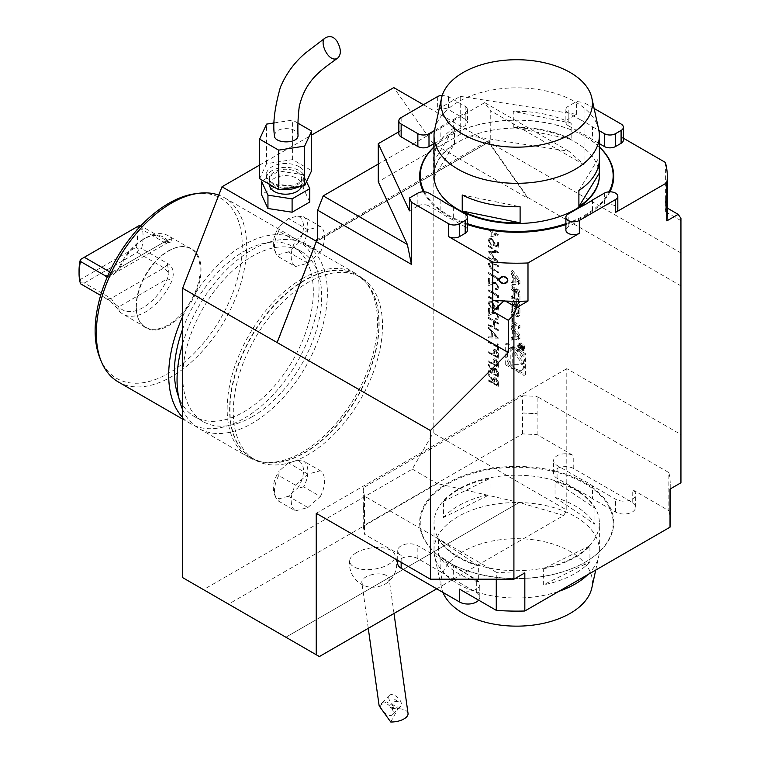 <?xml version="1.0" encoding="UTF-8"?>
<svg xmlns="http://www.w3.org/2000/svg" width="760" height="760" viewBox="0 0 760 760"><rect width="100%" height="100%" fill="white"/><g stroke="black" fill="none" stroke-linecap="round" stroke-linejoin="round"><path stroke-width="0.57" stroke-dasharray="3.8 2.85" d="M488.737 370.348L488.737 371.355L498.484 376.979L498.351 372.106L495.872 368.41L494.076 368.173L493.231 370.87L488.737 364.144L488.737 365.389L493.231 372.124L493.231 372.941L488.737 370.348L488.737 371.355M488.737 351.595L488.737 352.602L498.484 358.226L498.332 353.372L495.872 349.79L494.067 349.543L493.392 350.607L493.231 354.188L488.737 351.595L488.737 352.602M488.737 324.188L488.737 325.195L498.484 330.819L498.484 329.812L494.484 327.503L494.484 321.736L498.484 324.045L498.484 323.028L488.737 317.404L488.737 318.411L493.487 321.157L493.487 326.923L488.737 324.188L488.737 325.195M495.757 313.091L497.733 316.673L497.106 318.145L495.482 317.984L495.482 318.991L497.838 319.238L498.731 317.195L495.833 312.123L492.337 312.379L489.734 313.699L489.734 308.465L488.737 307.885L488.737 315.533L492.774 313.49L495.757 313.091L497.733 316.673M493.611 308.389L498.484 310.051L498.484 305.434L497.486 304.855L497.486 308.683L494.921 307.809L495.111 306.594L491.919 301.216L489.411 300.912L488.49 303.154L491.236 308.17L489.487 303.677L490.219 302.052L491.957 302.242L494.104 306.204L493.335 308.55L498.484 310.051M488.737 296.201L488.737 297.207L498.484 302.841L498.484 301.824L488.737 296.201L488.737 297.207M497.486 295.916L497.486 297.644L498.484 297.559L498.484 295.478L488.737 289.854L488.737 290.861L497.486 295.916L497.486 297.644M495.757 283.233L497.733 286.815L497.106 288.287L495.482 288.125L495.482 289.132L497.838 289.38L498.731 287.337L495.833 282.264L492.337 282.52L489.734 283.841L489.734 278.606L488.737 278.027L488.737 285.674L492.774 283.632L495.757 283.233L497.733 286.815M497.486 278.606L497.486 280.335L498.484 280.25L498.484 278.169L488.737 272.545L488.737 273.552L497.486 278.606L497.486 280.335M490.542 268.195L498.484 272.973L498.484 271.966L491.35 267.805L489.487 264.128L490.114 262.713L491.131 262.647L498.484 266.779L498.484 265.762L492.594 262.371L489.326 261.592L488.49 263.492L490.267 268.356L498.484 272.973M495.767 259.797L488.737 256.813L488.737 257.83L498.484 261.972L490.485 252.567L498.484 252.405L488.737 245.28L488.737 246.287L495.738 251.417L488.737 251.665L495.767 259.797L488.737 256.813M493.611 245.499L498.484 247.161L498.484 242.544L497.486 241.965L497.486 245.793L494.921 244.919L495.111 243.703L491.919 238.317L489.411 238.023L488.49 240.264L491.236 245.28L489.487 240.777L490.219 239.162L491.957 239.352L494.104 243.304L493.335 245.66L498.484 247.161M490.988 231.287L490.988 236.626L498.731 234.954L491.986 230.859L491.986 229.558L490.988 228.978L490.988 230.28L488.737 228.978L488.737 229.995L490.988 231.287L490.988 236.626M514.017 329.897L512.506 327.959L512.506 325.346L519.944 334.865L519.944 338.494L512.506 339.425L512.506 336.803L514.017 336.613L514.017 329.897L512.63 330.704L511.119 328.766L512.506 327.959M519.137 345.059A4.132 2.384 60 0 1 519.992 343.159A4.132 2.384 60 0 1 524.125 345.553A4.132 2.384 60 0 1 524.125 350.322A4.132 2.384 60 0 1 520.942 349.22A4.132 2.384 60 0 1 519.137 345.059M514.007 314.982L514.007 321.841L519.944 325.27L519.944 327.75L512.506 323.456L512.506 314.117L514.007 314.982L512.611 315.79L512.611 322.648L514.007 321.841M518.282 303.231A2.052 1.188 60 0 1 519.697 305.358A14.582 8.417 60 0 1 519.944 308.113L519.944 312.854A14.582 8.417 60 0 1 519.697 315.324A2.052 1.188 60 0 1 519.308 315.913A2.052 1.188 60 0 1 518.282 315.808L514.178 313.443A2.052 1.188 60 0 1 512.762 311.315A14.582 8.417 60 0 1 512.506 308.56L512.506 303.82A14.582 8.417 60 0 1 512.762 301.349A2.052 1.188 60 0 1 513.152 300.76A2.052 1.188 60 0 1 514.178 300.856L516.6 302.262L516.6 308.608L515.536 307.99L515.536 304.123L514.928 303.772A1.311 0.76 60 0 0 514.273 303.705A1.311 0.76 60 0 0 514.007 304.304L514.007 309.795A1.311 0.76 60 0 0 514.928 311.401L517.522 312.892A1.311 0.76 60 0 0 518.178 312.959A1.311 0.76 60 0 0 518.453 312.36L518.453 306.869A1.311 0.76 60 0 0 517.797 305.482L517.797 302.955L518.282 303.231L516.885 304.028A2.052 1.188 60 0 1 518.301 306.156A14.582 8.417 60 0 1 518.558 308.921L518.558 313.661A14.582 8.417 60 0 1 518.301 316.122A2.052 1.188 60 0 1 517.911 316.72A2.052 1.188 60 0 1 516.885 316.616L512.781 314.241A2.052 1.188 60 0 1 511.366 312.123A14.582 8.417 60 0 1 511.119 309.358L511.119 304.617A14.582 8.417 60 0 1 511.366 302.157A2.052 1.188 60 0 1 511.756 301.558A2.052 1.188 60 0 1 512.781 301.663L515.204 303.059L515.204 309.405L514.14 308.788L514.14 304.922L513.542 304.579L514.928 303.772M518.282 289.76A2.052 1.188 60 0 1 519.697 291.878A14.582 8.417 60 0 1 519.944 294.642L519.944 302.556L512.506 298.262L512.506 295.783L514.558 296.96L514.558 291.156A1.311 0.76 60 0 0 513.636 289.55L512.506 288.904L512.506 286.425L513.646 287.08A2.052 1.188 60 0 1 515.061 289.209A14.582 8.417 60 0 1 515.27 290.918L515.451 291.033A14.582 8.417 60 0 1 515.669 289.56A2.052 1.188 60 0 1 516.059 288.962A2.052 1.188 60 0 1 517.085 289.066L518.282 289.76L516.885 290.558A2.052 1.188 60 0 1 518.301 292.685A14.582 8.417 60 0 1 518.558 295.44L518.558 303.354L511.119 299.06L511.119 296.58L513.171 297.768L513.171 291.963L514.558 291.156M512.506 270.455L519.944 279.974L519.944 283.613L512.506 284.534L512.506 281.922L514.017 281.732L514.017 275.006L512.506 273.077L512.506 270.455L511.119 271.263L518.558 280.782L519.944 279.974M507.091 364.116L507.091 343.016L525.369 353.571L525.369 374.67L507.091 364.116L505.694 364.923L505.694 343.815L507.091 343.016M423.443 104.728L488.452 142.253L527.829 198.274L433.171 143.63L433.171 432.943L412.291 469.11L203.5 589.656L182.618 577.6M680.941 218.31L680.941 434.549L566.798 368.657L566.798 510.103L433.171 432.943M488.737 337.887L498.484 338.181L488.737 327.218L488.737 328.31L491.862 331.778L491.862 336.88L488.737 336.784L488.461 338.048L498.484 338.181M488.737 342.219L497.486 347.263L497.486 349.714L498.484 350.293L498.484 344.375L497.486 343.805L497.486 346.256L488.737 341.202L488.461 342.38L497.486 347.263M488.737 360.82L488.737 361.836L498.484 367.46L498.332 362.606L495.872 359.024L494.067 358.777L493.392 359.841L493.231 363.423L488.737 360.82L488.737 361.836M488.737 379.867L488.737 380.874L498.484 386.498L498.351 381.624L495.872 377.929L494.076 377.691L493.231 380.389L488.737 373.663L488.737 374.908L493.231 381.644L493.231 382.46L488.737 379.867L488.737 380.874M434.483 130.492L440.857 126.816L440.857 139.669A98.819 57.057 0 0 1 453.321 132.477L465.186 125.628L465.186 112.765A7.875 4.55 0 0 0 467.495 109.554A7.875 4.55 0 0 0 465.186 106.343L448.485 96.691A7.875 4.55 0 0 0 442.253 95.38M440.857 126.816A98.819 57.057 180 0 1 453.321 119.614L453.321 132.477M453.321 207.176L453.321 220.039A98.819 57.057 0 0 1 440.857 212.838L429.001 205.989L429.001 193.135M440.857 199.984L440.857 212.838M592.524 199.984L592.524 212.838A98.819 57.057 0 0 1 580.061 220.039L568.195 226.888L568.195 214.025M580.061 207.176L580.061 220.039M437.351 96.691L437.351 109.554L460.237 96.339L460.237 134.434L568.832 151.23L584.041 164.72L584.041 102.629L576.612 101.479L568.195 106.343A7.875 4.55 0 0 0 565.886 109.554A7.875 4.55 0 0 0 568.195 112.765L580.061 119.614L580.061 132.477A98.819 57.057 0 0 1 592.524 139.669L599.374 143.63M580.061 119.614A98.819 57.057 180 0 1 592.524 126.816L592.524 139.669M680.941 220.666L665.37 211.669L665.864 207.252L665.37 200.535A150.594 86.944 180 0 1 666.862 207.822L665.864 207.252M667.289 208.069L666.862 207.822A150.594 86.944 180 0 1 667.289 214.348M505.39 301.045L504.393 300.476L503.851 300.979M592.524 498.75A98.819 57.057 0 0 0 580.061 491.549L557.061 478.268A11.808 6.821 180 0 1 553.603 473.452A11.808 6.821 180 0 1 560.889 467.153A11.808 6.821 180 0 1 573.762 468.625L632.225 502.379A11.808 6.821 180 0 1 635.683 507.205A11.808 6.821 180 0 1 628.396 513.503A11.808 6.821 180 0 1 615.524 512.021L592.524 498.75L592.524 485.887A98.819 57.057 180 0 0 580.061 478.695L557.061 465.414A11.808 6.821 180 0 1 553.603 460.588A11.808 6.821 180 0 1 560.889 454.29A11.808 6.821 180 0 1 573.762 455.772L537.111 434.615L522.576 433.884L363.261 525.872L364.505 534.261L401.156 555.427A11.808 6.821 180 0 1 397.698 550.601A11.808 6.821 180 0 1 404.994 544.303A11.808 6.821 180 0 1 417.858 545.775L440.857 559.056L440.857 571.919A98.819 57.057 0 0 0 453.321 579.111L453.321 566.257A98.819 57.057 180 0 1 440.857 559.056M580.061 491.549L580.061 478.695M496.27 579.206L496.27 572.242L364.505 496.166L364.505 513.37L363.261 504.972A153.548 88.644 0 0 0 364.505 513.37L364.505 534.261M363.261 525.872L363.261 487.778L522.576 395.798L522.576 412.993L537.111 413.715L537.111 396.52L668.876 472.587L668.876 510.682L632.225 489.525A11.808 6.821 180 0 1 635.683 494.342A11.808 6.821 180 0 1 628.396 500.65A11.808 6.821 180 0 1 615.524 499.168L592.524 485.887M522.576 433.884L522.576 412.993A153.548 88.644 180 0 1 537.111 413.715L537.111 434.615M433.171 143.63L393.794 87.609M259.606 165.082L311.638 135.033M320.34 496.489A23.627 13.642 120 0 0 320.34 470.763L303.639 461.12A23.627 13.642 120 0 1 303.639 486.846L320.34 496.489L307.895 507.528L295.45 510.862L278.749 501.22A23.627 13.642 120 0 1 275.585 497.059A23.627 13.642 120 0 1 278.749 475.484L295.45 485.127A23.627 13.642 120 0 0 295.45 510.862M320.34 252.177A23.627 13.642 120 0 0 320.34 226.451L303.639 216.799A23.627 13.642 120 0 1 303.639 242.535L320.34 252.177L307.895 263.216L295.45 266.551L278.749 256.909A23.627 13.642 120 0 1 275.585 252.748A23.627 13.642 120 0 1 278.749 231.173L295.45 240.815A23.627 13.642 120 0 0 295.45 266.551M233.282 411.73A105.516 60.923 -60 0 1 307.895 282.501A105.516 60.923 -60 0 1 360.648 277.276A105.516 60.923 -60 0 1 360.658 399.114A105.516 60.923 -60 0 1 255.141 460.028A105.516 60.923 -60 0 1 233.282 411.73M295.45 240.815L307.895 229.786L320.34 226.451M436.715 588.81L563.683 515.498L519.232 502.483L285.883 637.222L228.551 604.124L437.351 483.578L519.222 502.502L285.874 637.212L319.371 656.554M182.618 316.73A106.305 61.37 -60 0 1 297.017 239.628A106.305 61.37 -60 0 1 313.31 324.805A106.305 61.37 -60 0 1 243.865 418.484A106.305 61.37 -60 0 1 190.712 423.748A106.305 61.37 -60 0 1 182.618 417.363M118.332 381.957A106.305 61.37 120 0 0 171.484 376.694A106.305 61.37 120 0 0 240.929 283.014A106.305 61.37 120 0 0 224.637 197.837A106.305 61.37 120 0 0 218.766 195.13M182.618 343.909A106.305 61.37 -60 0 1 305.368 244.444A106.305 61.37 -60 0 1 321.66 329.631A106.305 61.37 -60 0 1 252.215 423.301A106.305 61.37 -60 0 1 199.063 428.564A106.305 61.37 -60 0 1 182.618 409.478M302.328 278.644A106.305 61.37 120 0 0 232.883 372.315A106.305 61.37 120 0 0 249.175 457.501A106.305 61.37 120 0 0 260.214 461.643A106.305 61.37 120 0 0 302.328 452.238A106.305 61.37 120 0 0 368.724 367.802A106.305 61.37 120 0 0 364.581 280.858A106.305 61.37 120 0 0 355.481 273.381A106.305 61.37 120 0 0 302.328 278.644M295.45 485.127L307.895 474.097L320.34 470.763M252.215 416.717A98.23 56.715 -60 0 1 203.1 421.581A98.23 56.715 -60 0 1 203.1 308.151A98.23 56.715 -60 0 1 301.33 251.436A98.23 56.715 -60 0 1 316.388 330.153A98.23 56.715 -60 0 1 252.215 416.717M136.363 306.954A45.733 26.4 -60 0 1 180.234 246.744A45.733 26.4 -60 0 1 191.567 301.492A45.733 26.4 -60 0 1 138.491 319.058A45.733 26.4 -60 0 1 136.363 306.954M194.95 193.791A104.025 60.059 -60 0 1 241.034 261.934A104.025 60.059 -60 0 1 168.701 373.226A104.025 60.059 -60 0 1 99.978 358.273M182.618 329.213A98.23 56.715 -60 0 1 292.98 246.62A98.23 56.715 -60 0 1 308.037 325.327A98.23 56.715 -60 0 1 243.865 411.891A98.23 56.715 -60 0 1 194.75 416.755A98.23 56.715 -60 0 1 178.714 397.109M309.776 202.017L303.306 188.071L279.158 184.338L261.469 194.541M316.245 241.205L488.452 142.253M228.551 604.124L203.5 589.656M412.291 469.11L437.351 483.578M356.469 552.644A22.876 10.716 -8 0 0 349.752 560.291A22.876 10.716 -8 0 0 373.882 569.202A22.876 10.716 -8 0 0 394.63 553.992A22.876 10.716 -8 0 0 378.993 547.542A22.876 10.716 -8 0 0 356.469 552.644M277.276 342.931L316.654 241.442M453.321 566.257L476.32 579.528A11.808 6.821 180 0 1 479.788 584.355A11.808 6.821 180 0 1 472.492 590.653A11.808 6.821 180 0 1 459.619 589.171M668.876 510.682A153.548 88.644 180 0 1 670.234 522.471M448.067 562.096L448.067 562.096A97.052 56.031 180 0 1 448.067 482.856A97.052 56.031 180 0 1 585.314 482.856A97.052 56.031 180 0 1 585.314 562.096A97.052 56.031 180 0 1 448.067 562.096L448.485 562.333A96.463 55.689 180 0 1 451.164 482.087A96.463 55.689 180 0 1 589.95 486.723A96.463 55.689 180 0 1 584.896 562.333A96.463 55.689 180 0 1 448.485 562.333L448.067 562.096M522.576 395.798A153.548 88.644 180 0 1 537.111 396.52M364.505 496.166A153.548 88.644 180 0 1 363.261 487.778M524.827 572.907A153.548 88.644 180 0 1 496.27 572.242M668.876 472.587A153.548 88.644 180 0 1 670.234 484.376A153.548 88.644 180 0 1 670.025 489.079M453.321 579.111L476.32 592.392A11.808 6.821 180 0 1 479.788 597.208A11.808 6.821 180 0 1 478.629 600.153M397.698 563.454A11.808 6.821 180 0 1 404.994 557.156A11.808 6.821 180 0 1 417.858 558.638L440.857 571.919M666.71 182.4C666.159 181.516 666.159 183.834 666.71 189.354L666.52 181.63M666.71 189.354L666.947 190.123M465.186 214.025L465.186 226.888A7.875 4.55 180 0 1 467.495 230.1M568.195 112.765L568.195 125.628A7.875 4.55 180 0 1 565.886 122.417A7.875 4.55 180 0 1 568.195 119.197L568.195 106.343M465.186 106.343L465.186 119.197A7.875 4.55 180 0 1 467.495 122.417A7.875 4.55 180 0 1 465.186 125.628M417.858 193.135L417.858 205.989A7.875 4.55 180 0 1 429.001 205.989M398.848 133.665A7.875 4.55 180 0 1 401.156 130.445L401.156 117.591M437.351 109.554A7.875 4.55 180 0 1 448.485 109.554L448.485 96.691M621.091 124.023L621.091 136.876A7.875 4.55 180 0 1 623.399 140.096M604.39 193.135L604.39 205.989A7.875 4.55 180 0 1 615.524 205.989A7.875 4.55 180 0 1 617.823 209.209M565.886 230.1A7.875 4.55 180 0 1 568.195 226.888M594.111 108.442L584.041 102.629M621.091 136.876L623.399 138.206M665.37 162.441L665.37 211.669M680.941 252.928L488.851 142.025L488.851 140.419L317.642 239.267M584.041 164.72L490.247 110.561L490.247 141.218L488.851 140.419M592.524 126.816L598.899 130.492M568.195 125.628L580.061 132.477M604.39 205.989L592.524 212.838M453.321 119.614L465.186 112.765M434.017 143.63L440.857 139.669M465.186 226.888L453.321 220.039M460.237 96.339L576.612 114.342L568.195 119.197M576.612 114.342L576.612 101.479M465.186 119.197L448.485 109.554M417.858 205.989L409.45 210.852M492.765 300.19L504.393 300.476M398.848 131.784L401.156 130.445M599.374 146.917A97.052 56.031 0 0 0 585.314 136.638A97.052 56.031 0 0 0 448.067 136.638A97.052 56.031 0 0 0 434.017 146.917M423.453 191.805A97.052 56.031 0 0 0 467.495 224.552M565.886 224.552A97.052 56.031 0 0 0 609.928 191.805M599.374 147.089A96.463 55.689 0 0 0 584.896 136.401L584.896 136.391A96.463 55.689 0 0 0 448.485 136.401A96.463 55.689 0 0 0 434.017 147.089M460.237 134.434L378.271 181.754M680.941 434.549L680.941 482.771M680.941 285.874L527.829 197.467L488.851 142.025M568.832 151.23L484.68 102.647L490.247 110.561M527.829 198.274L527.829 197.467M490.247 141.218L317.642 240.873M484.68 102.647L378.271 164.075M563.683 515.498L566.798 510.103M566.798 368.657L316.245 513.313M138.985 227.743L163.97 242.164L166.963 242.82L169.005 241.746C170.05 242.715 169.527 242.668 167.457 241.613L165.993 240.331L170.287 242.763L171.988 238.782A45.277 26.144 120 0 0 168.226 235.743A45.277 26.144 120 0 0 145.588 237.984A45.277 26.144 120 0 0 119.197 269.258L107.16 277.295M80.361 259.569L136.211 227.325A41.344 23.864 -60 0 1 136.211 247.256L80.361 279.499L80.788 282.844L84.341 282.986L111.074 298.414L115.254 304.152L107.587 298.965L100.633 295.383M104.937 297.873C110.912 301.568 115.662 305.985 119.197 311.115A45.277 26.144 120 0 0 122.959 314.155A45.277 26.144 120 0 0 171.988 280.639C174.886 271.805 172.891 265.8 165.993 262.618L167.457 264.394L169.005 273.115L167.418 278.749A41.733 24.092 -60 0 1 118.76 306.831L115.254 304.152M165.993 240.331L141.597 226.252A45.277 26.144 -60 0 1 143.089 236.531A45.277 26.144 -60 0 1 141.597 248.539L165.993 262.618M200.155 269.486A45.277 26.144 -60 0 1 180.395 315.048A45.277 26.144 -60 0 1 145.502 327.18A45.277 26.144 -60 0 1 138.234 318.43A45.277 26.144 -60 0 1 136.125 306.451A45.277 26.144 -60 0 1 179.569 246.838A45.277 26.144 -60 0 1 190.779 248.758A45.277 26.144 -60 0 1 200.155 269.486M80.361 279.499A41.344 23.864 -60 0 1 79.059 270.284M80.541 283.784L80.788 282.844M84.341 282.986L137.237 252.444L138.899 249.299L141.597 248.539M138.899 249.299L136.211 247.256M136.211 227.325L138.899 225.777M141.597 226.252L140.552 226.062M109.592 271.842L111.074 272.697L115.254 272.783L118.76 268.261A41.733 24.092 -60 0 1 143.089 239.428A41.733 24.092 -60 0 1 167.418 240.169L169.062 242.402L170.287 242.763M168.188 242.383L115.254 272.783C112.955 275.671 110.399 276.801 107.587 276.174M137.237 252.444L163.97 267.881L169.005 273.115M119.197 311.115L118.76 306.831L167.418 278.749L171.988 280.639M171.988 238.782L167.418 240.169L118.76 268.261L119.197 269.258M388.654 580.839A13.784 6.45 -8 0 0 389.12 578.635A13.784 6.45 -8 0 0 374.575 574.161A13.784 6.45 -8 0 0 361.827 582.464A13.784 6.45 -8 0 0 366.928 586.558A13.784 6.45 -8 0 0 385.339 583.975A13.784 6.45 -8 0 0 388.654 580.839M379.145 705.859L386.469 701.898L398.031 708.672L390.744 722M408.034 713.422A13.784 6.45 -8 0 0 398.031 708.672M380.94 704.168A7.875 4.228 -135.7 0 1 381.32 703.656A7.875 4.228 -135.7 0 1 389.899 706.135A7.875 4.228 -135.7 0 1 392.587 714.666A7.875 4.228 -135.7 0 1 384.427 712.586A7.875 4.228 -135.7 0 1 380.94 704.168M389.063 695.846A7.875 4.228 -135.7 0 1 389.443 695.343A7.875 4.228 -135.7 0 1 398.031 697.822A7.875 4.228 -135.7 0 1 400.71 706.344A7.875 4.228 -135.7 0 1 392.549 704.264A7.875 4.228 -135.7 0 1 389.063 695.846M395.827 708.139L390.089 708.767L390.611 707.085L395.827 708.139A7.875 3.686 -8 0 1 390.089 708.767M394.221 701.195L399.142 702.069L394.772 699.466L394.221 701.195A7.875 3.686 -8 0 1 399.142 702.069M274.398 135.242C276.174 129.675 281.798 127.632 291.27 129.114C295.592 130.416 297.844 132.487 298.015 135.299M274.417 122.901L292.6 120.089L298.024 123.225M269.581 184.936A16.046 9.262 180 0 1 279.481 176.377A16.046 9.262 180 0 1 296.97 178.391A16.046 9.262 180 0 1 301.673 184.936A16.046 9.262 180 0 1 301.53 186.133M306.517 181.659L303.306 174.733L279.158 170.99L262.723 180.481M296.97 171.959A16.046 9.262 180 0 1 301.673 178.505A16.046 9.262 180 0 1 285.627 187.767A16.046 9.262 180 0 1 269.581 178.505A16.046 9.262 180 0 1 279.481 169.955A16.046 9.262 180 0 1 296.97 171.959M268.859 184.015A19.294 11.134 180 0 1 266.332 178.505A19.294 11.134 180 0 1 278.245 168.216A19.294 11.134 180 0 1 299.269 170.63A19.294 11.134 180 0 1 304.912 178.505A19.294 11.134 180 0 1 299.022 186.523M280.962 189.316A19.294 11.134 180 0 1 276.079 188.185M299.269 166.773A19.294 11.134 0 0 0 278.245 164.359A19.294 11.134 0 0 0 266.332 174.648A19.294 11.134 0 0 0 285.627 185.791A19.294 11.134 0 0 0 304.912 174.648A19.294 11.134 0 0 0 299.269 166.773M303.306 188.071L303.306 174.733M279.158 184.338L279.158 170.99M259.606 178.676L266.579 163.656L292.6 159.629L311.638 170.63M266.579 163.656L266.579 124.117M292.6 159.629L292.6 120.089M307.895 474.097L288.41 462.84L297.521 460.398A21.346 12.322 -60 0 1 297.521 488.195L303.639 486.846M297.521 460.398L303.639 461.12M288.41 462.84L279.291 470.924L278.749 475.484M307.895 507.528L288.41 496.28L297.521 488.195M288.41 496.28L279.291 498.721A21.346 12.322 -60 0 1 274.303 493.924A21.346 12.322 -60 0 1 279.291 470.924M279.291 498.721L278.749 501.22M307.895 229.786L288.41 218.528L297.521 216.087A21.346 12.322 -60 0 1 297.521 243.884L303.639 242.535M297.521 216.087L303.639 216.799M288.41 218.528L279.291 226.613L278.749 231.173M307.895 263.216L288.41 251.959L297.521 243.884M288.41 251.959L279.291 254.41A21.346 12.322 -60 0 1 274.303 249.612A21.346 12.322 -60 0 1 279.291 226.613M279.291 254.41L278.749 256.909M442.956 592.41A75.734 43.728 180 0 1 441.55 587.879A75.734 43.728 180 0 1 486.039 542.44A75.734 43.728 180 0 1 574.208 553.983A75.734 43.728 180 0 1 591.841 587.879M478.344 565.886L438.425 538.982A82.678 47.737 0 0 0 478.344 565.886L478.344 581.961L438.425 555.047L438.425 538.982M478.344 581.961A82.678 47.737 180 0 1 438.425 555.047M589.94 545.737L543.333 568.784A82.678 47.737 0 0 0 589.94 545.737L589.94 561.811L543.333 584.858L543.333 568.784M589.94 561.811A82.678 47.737 180 0 1 543.333 584.858M443.441 501.457L490.048 478.41A82.678 47.737 0 0 0 443.441 501.457L443.441 517.531L490.048 494.484L490.048 478.41M443.441 517.531A82.678 47.737 180 0 1 490.048 494.484M555.038 481.308L594.957 508.221A82.678 47.737 0 0 0 579.481 492.546A82.678 47.737 0 0 0 555.038 481.308L555.038 497.382L594.957 524.295L594.957 508.221M555.038 497.382A82.678 47.737 180 0 1 579.481 508.62A82.678 47.737 180 0 1 594.957 524.295M587.774 574.655A82.678 47.737 0 0 0 598.728 556.234A82.678 47.737 0 0 0 599.374 550.278A82.678 47.737 0 0 0 579.481 519.222A82.678 47.737 0 0 0 488.015 505.505A82.678 47.737 0 0 0 434.017 550.278A82.678 47.737 0 0 0 434.653 556.234A82.678 47.737 0 0 0 558.913 591.318M579.481 491.9A82.678 47.737 180 0 1 599.374 522.956A82.678 47.737 180 0 1 516.695 570.693A82.678 47.737 180 0 1 434.017 522.956A82.678 47.737 180 0 1 488.015 478.183A82.678 47.737 180 0 1 579.481 491.9M434.083 173.156A82.678 47.737 180 0 1 454.49 143.688L434.083 177.108M454.49 143.688L454.49 127.614L434.083 161.034M454.49 127.614A82.678 47.737 0 0 0 434.017 159.059M571.159 139.222L513.275 127.442A82.678 47.737 180 0 1 571.159 139.222L571.159 123.148L513.275 111.368L513.275 127.442M571.159 123.148A82.678 47.737 0 0 0 513.275 111.368M462.232 194.968L520.106 206.748M578.892 190.504L599.298 157.082L599.298 161.034M599.374 159.059A82.678 47.737 0 0 0 599.298 157.082M434.653 129.637A82.678 47.737 180 0 1 516.695 87.856A82.678 47.737 180 0 1 598.728 129.637M599.364 175.456A82.678 47.737 0 0 0 516.695 128.041A82.678 47.737 0 0 0 434.017 175.456M565.886 223.677A96.463 55.689 0 0 0 607.667 194.284A96.463 55.689 0 0 0 609.054 191.833M424.327 191.833A96.463 55.689 0 0 0 467.495 223.677M505.694 343.815L523.972 354.369L523.972 375.478L505.694 364.923M523.972 375.478L525.369 374.67M523.972 354.369L525.369 353.571M505.97 354.53A12.53 7.239 60 0 1 508.573 348.792A12.53 7.239 60 0 1 521.103 356.031A12.53 7.239 60 0 1 521.103 370.5A12.53 7.239 60 0 1 511.442 367.147A12.53 7.239 60 0 1 505.97 354.53M507.367 353.723A12.53 7.239 60 0 1 509.96 347.994A12.53 7.239 60 0 1 522.49 355.224A12.53 7.239 60 0 1 522.49 369.702A12.53 7.239 60 0 1 512.839 366.339A12.53 7.239 60 0 1 507.367 353.723M524.219 363.46L512.231 364.534L512.231 348.545L524.219 363.46L522.832 364.258L510.834 365.332L512.231 364.534M510.834 365.332L510.834 349.344L522.832 364.258M510.834 349.344L512.231 348.545M518.804 281.133L515.194 276.517L515.194 281.58L518.804 281.133L517.408 281.931L513.798 277.315L515.194 276.517M513.798 277.315L513.798 282.387L517.408 281.931M513.798 282.387L515.194 281.58M518.558 280.782L518.558 284.411L511.119 285.342L511.119 282.72L512.63 282.53L512.63 275.813L511.119 273.875L511.119 271.263M511.119 273.875L512.506 273.077M512.63 275.813L514.017 275.006M512.63 282.53L514.017 281.732M511.119 282.72L512.506 281.922M511.119 285.342L512.506 284.534M518.558 284.411L519.944 283.613M515.451 291.033L514.064 291.83A14.582 8.417 60 0 1 514.273 290.358A2.052 1.188 60 0 1 514.663 289.769A2.052 1.188 60 0 1 515.688 289.873L516.885 290.558M514.064 291.83L515.27 290.918M513.171 291.963A1.311 0.76 60 0 0 512.24 290.358L511.119 289.702L511.119 287.223L512.25 287.878A2.052 1.188 60 0 1 513.665 290.006A14.582 8.417 60 0 1 513.883 291.726M511.119 287.223L512.506 286.425M511.119 289.702L512.506 288.904M513.171 297.768L514.558 296.96M511.119 296.58L512.506 295.783M511.119 299.06L512.506 298.262M518.558 303.354L519.944 302.556M517.056 300.01L514.558 298.576L515.954 297.768L515.954 291.963A1.311 0.76 60 0 1 516.221 291.356A1.311 0.76 60 0 1 516.876 291.422L517.522 291.802A1.311 0.76 60 0 1 518.453 293.398L518.453 299.212L517.056 300.01L517.056 294.205L518.453 293.398M514.558 298.576L514.558 292.762A1.311 0.76 60 0 1 514.833 292.163A1.311 0.76 60 0 1 515.48 292.229L516.876 291.422M517.056 294.205A1.311 0.76 60 0 0 516.135 292.6L515.48 292.229M515.954 297.768L518.453 299.212M517.797 305.482L516.41 306.28L516.41 303.753L516.885 304.028M516.41 303.753L517.797 302.955M516.41 306.28A1.311 0.76 60 0 1 517.056 307.676L518.453 306.869M513.542 304.579A1.311 0.76 60 0 0 512.886 304.513A1.311 0.76 60 0 0 512.611 305.111L512.611 310.602A1.311 0.76 60 0 0 513.542 312.208L516.135 313.699A1.311 0.76 60 0 0 516.79 313.766A1.311 0.76 60 0 0 517.056 313.167L517.056 307.676M514.14 304.922L515.536 304.123M514.14 308.788L515.536 307.99M515.204 309.405L516.6 308.608M515.204 303.059L516.6 302.262M512.611 322.648L518.558 326.078L518.558 328.558L511.119 324.263L511.119 314.925L512.611 315.79M511.119 314.925L512.506 314.117M511.119 324.263L512.506 323.456M518.558 328.558L519.944 327.75M518.558 326.078L519.944 325.27M518.301 346.18A3.344 1.928 60 0 1 518.994 344.651A3.344 1.928 60 0 1 522.339 346.579A3.344 1.928 60 0 1 522.339 350.445A3.344 1.928 60 0 1 519.764 349.552A3.344 1.928 60 0 1 518.301 346.18M519.688 345.373A3.344 1.928 60 0 1 520.381 343.843A3.344 1.928 60 0 1 523.735 345.781A3.344 1.928 60 0 1 523.735 349.638A3.344 1.928 60 0 1 521.151 348.745A3.344 1.928 60 0 1 519.688 345.373M517.74 345.857A4.132 2.384 60 0 1 518.596 343.966A4.132 2.384 60 0 1 522.728 346.351A4.132 2.384 60 0 1 522.728 351.13A4.132 2.384 60 0 1 519.545 350.018A4.132 2.384 60 0 1 517.74 345.857M520.591 347.842L519.014 344.897L520.609 347.063L522.994 345.857L523.972 347.652L523.972 349.163L520.4 347.101L521.977 347.586L520.4 344.099L522.006 346.256L522.994 345.857L521.597 346.665L522.586 349.97L519.014 347.899L520.591 348.384L521.977 347.035M520.609 347.063L521.597 346.665L520.609 347.063M520.448 346.693L521.835 345.885M519.014 344.897L520.4 344.099M519.014 345.391L520.4 344.584M520.591 348.384L521.977 347.586M519.014 347.472L520.4 346.674M519.014 347.899L520.4 347.101M522.586 349.97L523.972 349.163M523.554 348.498L522.567 346.332L522.395 347.823L523.554 348.498L522.167 349.296L521.179 347.139L521.008 348.631L522.395 347.823M522.167 349.296L521.008 348.631M511.119 328.766L511.119 326.144L518.558 335.663L518.558 339.302L511.119 340.224L511.119 337.611L512.63 337.421L512.63 330.704M512.63 337.421L514.017 336.613M511.119 337.611L512.506 336.803M511.119 340.224L512.506 339.425M518.558 339.302L519.944 338.494M518.558 335.663L519.944 334.865M511.119 326.144L512.506 325.346M518.804 336.015L515.194 331.398L515.194 336.471L518.804 336.015L517.408 336.822L513.798 332.205L515.194 331.398M513.798 332.205L513.798 337.269L517.408 336.822M513.798 337.269L515.194 336.471M490.703 236.787L498.731 234.954M498.456 234.916L491.986 230.859M491.711 231.021L491.986 229.558M491.711 229.719L490.988 228.978M490.703 229.14L490.988 230.28M490.703 230.441L488.737 228.978M488.461 229.14L488.737 229.995M488.461 230.156L490.703 231.448M491.711 235.381L491.711 232.028L495.938 234.469L491.711 235.381L491.986 231.866L496.214 234.308L491.986 235.22M498.199 247.323L498.484 242.544M498.199 242.706L497.486 241.965M497.201 242.126L497.486 245.793M497.201 245.955L494.921 244.919M494.636 245.081L495.111 243.703M494.826 243.865L491.919 238.317M491.644 238.478L489.136 238.184L488.49 240.264M488.205 240.426L491.236 245.28M490.96 245.442L491.236 244.273M490.96 244.435L489.487 240.777M489.212 240.939L489.943 239.324L491.957 239.352M491.682 239.514L494.104 243.304M493.829 243.466L493.335 245.66M488.461 256.975L488.737 257.83M488.461 257.991L498.484 261.972M498.199 261.991L490.485 252.567M490.209 252.728L498.484 252.548M498.199 252.567L488.737 245.28M488.461 245.442L488.737 246.287M488.461 246.449L495.738 251.417M495.463 251.579L488.737 251.436M488.461 251.826L495.482 259.958M498.199 273.135L498.484 271.966M498.199 272.127L491.35 267.805M491.064 267.966L489.487 264.128M489.212 264.29L489.839 262.874L491.131 262.647M490.856 262.808L498.484 266.779M498.199 266.94L498.484 265.762M498.199 265.924L492.318 262.533L489.05 261.753L488.49 263.492M488.205 263.653L490.267 268.356M497.201 280.497L498.484 280.25M498.199 280.411L498.484 278.169M498.199 278.331L488.737 272.545M488.461 272.707L488.737 273.552M488.461 273.714L497.201 278.768M497.458 286.976L496.822 288.448L495.482 288.125M495.206 288.287L495.482 289.132M495.206 289.294L497.562 289.541L498.731 287.337M498.456 287.498L495.833 282.264M495.558 282.425L492.062 282.682L489.734 283.841M489.459 283.993L489.734 278.606M489.459 278.768L488.737 278.027M488.461 278.188L488.737 285.674M488.461 285.836L492.774 283.632M492.489 283.793L495.482 283.394M497.201 297.806L498.484 297.559M498.199 297.72L498.484 295.478M498.199 295.64L488.737 289.854M488.461 290.016L488.737 290.861M488.461 291.023L497.201 296.077M488.461 297.369L498.484 302.841M498.199 302.993L498.484 301.824M498.199 301.986L488.461 296.362M498.199 310.213L498.484 305.434M498.199 305.596L497.486 304.855M497.201 305.016L497.486 308.683M497.201 308.845L494.921 307.809M494.636 307.971L495.111 306.594M494.826 306.755L491.919 301.216M491.644 301.378L489.136 301.074L488.49 303.154M488.205 303.316L491.236 308.17M490.96 308.332L491.236 307.163M490.96 307.325L489.487 303.677M489.212 303.829L489.943 302.214L491.957 302.242M491.682 302.404L494.104 306.204M493.829 306.356L493.335 308.55M497.458 316.834L496.822 318.307L495.482 317.984M495.206 318.145L495.482 318.991M495.206 319.152L497.562 319.399L498.731 317.195M498.456 317.357L495.833 312.123M495.558 312.284L492.062 312.541L489.734 313.699M489.459 313.861L489.734 308.465M489.459 308.626L488.737 307.885M488.461 308.047L488.737 315.533M488.461 315.695L492.774 313.49M492.489 313.652L495.482 313.253M488.461 325.356L498.484 330.819M498.199 330.98L498.484 329.812M498.199 329.973L494.484 327.503M494.209 327.665L494.484 321.736M494.209 321.898L498.484 324.045M498.199 324.197L498.484 323.028M498.199 323.19L488.737 317.404M488.461 317.566L488.737 318.411M488.461 318.573L493.487 321.157M493.202 321.319L493.487 326.923M493.202 327.085L488.461 324.349M498.199 338.19L488.737 327.218M488.461 327.38L488.737 328.31M488.461 328.472L491.862 331.778M491.578 331.94L491.862 336.88M491.578 337.041L488.737 336.784M488.461 336.946L488.461 338.048M492.584 337.07L492.584 333.051L496.299 337.183L492.584 337.07L492.86 332.889L496.584 337.022L492.86 336.908M497.201 347.424L497.486 349.714M497.201 349.875L498.484 350.293M498.199 350.455L498.484 344.375M498.199 344.536L497.486 343.805M497.201 343.966L497.486 346.256M497.201 346.417L488.737 341.202M488.461 341.363L488.461 342.38M488.461 352.763L498.484 358.226M498.199 358.387L498.332 353.372M498.056 353.533L495.872 349.79M495.586 349.952L493.791 349.704L493.392 350.607M493.117 350.769L493.231 354.188M492.955 354.35L488.461 351.756M495.586 350.959L497.201 354.74L497.201 356.801L493.953 354.93L494.465 350.854L495.862 350.806L497.486 354.587L497.486 356.639L494.237 354.768L494.741 350.692L495.862 350.806M488.461 361.998L498.484 367.46M498.199 367.622L498.332 362.606M498.056 362.767L495.872 359.024M495.586 359.185L493.791 358.938L493.392 359.841M493.117 360.002L493.231 363.423M492.955 363.584L488.461 360.981M495.586 360.192L497.201 363.974L497.201 366.035L493.953 364.154L494.465 360.088L495.862 360.031L497.486 363.812L497.486 365.873L494.237 363.992L494.741 359.926L495.862 360.031M488.461 371.516L498.484 376.979M498.199 377.14L498.351 372.106M498.066 372.267L495.872 368.41M495.596 368.572L493.791 368.334L493.231 370.87M492.955 371.032L488.737 364.144M488.461 364.306L488.737 365.389M488.461 365.55L493.231 372.124M492.955 372.276L493.231 372.941M492.955 373.103L488.461 370.509M495.596 369.578L497.201 373.445L497.201 375.554L493.953 373.683L494.494 369.464L495.881 369.417L497.486 373.284L497.486 375.392L494.237 373.521L494.769 369.303L495.881 369.417M488.461 381.035L498.484 386.498M498.199 386.659L498.351 381.624M498.066 381.786L495.872 377.929M495.596 378.09L493.791 377.853L493.231 380.389M492.955 380.551L488.737 373.663M488.461 373.825L488.737 374.908M488.461 375.07L493.231 381.644M492.955 381.805L493.231 382.46M492.955 382.622L488.461 380.028M495.596 379.097L497.201 382.964L497.201 385.073L493.953 383.202L494.494 378.983L495.881 378.936L497.486 382.802L497.486 384.911L494.237 383.04L494.769 378.831L495.881 378.936M304.551 280.573A105.516 60.923 120 0 0 235.619 373.549A105.516 60.923 120 0 0 251.797 458.099A105.516 60.923 120 0 0 357.314 397.185A105.516 60.923 120 0 0 357.305 275.348A105.516 60.923 120 0 0 304.551 280.573M304.266 280.364A105.564 60.952 120 0 0 232.892 382.508A105.564 60.952 120 0 0 262.438 462.099A105.564 60.952 120 0 0 357.048 397.034A105.564 60.952 120 0 0 366.092 282.568A105.564 60.952 120 0 0 304.266 280.364M632.225 502.379L632.225 489.525M573.762 468.625L573.762 455.772M401.156 562.333L401.156 555.427M476.32 592.392L476.32 579.528M417.858 558.638L417.858 545.775M615.524 512.021L615.524 499.168M557.061 478.268L557.061 465.414M107.682 276.079L111.074 272.697L163.97 242.164L167.457 241.613M167.457 264.394L163.97 267.881L111.074 298.414L107.587 298.965M518.301 292.685L519.697 291.878M515.688 289.873L517.085 289.066M514.273 290.358L515.669 289.56M513.665 290.006L515.061 289.209M512.25 287.878L513.646 287.08M512.24 290.358L513.636 289.55M518.558 295.44L519.944 294.642M514.558 292.762L515.954 291.963M516.135 292.6L517.522 291.802M518.301 306.156L519.697 305.358M517.056 313.167L518.453 312.36M516.135 313.699L517.522 312.892M513.542 312.208L514.928 311.401M512.611 310.602L514.007 309.795M512.611 305.111L514.007 304.304M512.781 301.663L514.178 300.856M511.366 302.157L512.762 301.349M511.119 304.617L512.506 303.82M511.119 309.358L512.506 308.56M511.366 312.123L512.762 311.315M512.781 314.241L514.178 313.443M516.885 316.616L518.282 315.808M518.301 316.122L519.697 315.324M518.558 313.661L519.944 312.854M518.558 308.921L519.944 308.113M519.982 346.066L521.379 345.268M519.774 346.303L521.17 345.505M522.586 348.45L523.972 347.652M522.167 348.184L523.554 347.377M521.008 347.51L522.405 346.712M297.017 239.628L224.637 197.837M190.712 423.748L182.618 419.073M355.481 273.381L305.368 244.444M249.175 457.501L199.063 428.564M301.33 251.436L292.98 246.62M203.1 421.581L194.75 416.755M260.214 461.643L251.797 458.099L255.141 460.028M364.581 280.858L357.305 275.348L360.648 277.276M670.234 484.376L670.234 488.956M479.788 597.208L479.788 584.355M397.698 560.339L397.698 550.601M635.683 507.205L635.683 494.342M553.603 473.452L553.603 460.588M565.886 109.554L565.886 122.417M467.495 109.554L467.495 122.417M190.779 248.758L168.226 235.743M145.502 327.18L122.959 314.155M138.234 318.43L138.491 319.058M179.569 246.838L180.234 246.744M166.963 242.82L169.357 242.44M143.089 239.428L145.588 237.984M349.752 560.291A23.627 23.627 0 0 0 366.928 586.558M385.339 583.975A23.627 23.627 0 0 0 394.63 554.002M394.003 613.462L389.12 578.635M368.267 628.33L361.827 582.464M389.443 695.343L381.32 703.656M400.71 706.344L392.587 714.666M269.581 178.505L269.581 184.689M301.673 178.505L301.673 184.936M266.332 174.648L266.332 178.505M304.912 174.648L304.912 178.505M274.303 493.924L275.585 497.059M274.303 249.612L275.585 252.748M595.716 570.076L598.728 556.234M441.55 587.879L434.653 556.234M599.374 550.278L599.374 522.956M434.017 550.278L434.017 522.956M521.103 370.5L522.49 369.702M508.573 348.792L509.96 347.994M514.663 289.769L516.059 288.962M514.035 291.897L515.432 291.099M514.833 292.163L516.221 291.356M516.79 313.766L518.178 312.959M512.886 304.513L514.273 303.705M511.756 301.558L513.152 300.76M517.911 316.72L519.308 315.913M522.339 350.445L523.735 349.638M518.994 344.651L520.381 343.843M522.728 351.13L524.125 350.322M518.596 343.966L519.992 343.159M520.885 346.55L522.272 345.752M521.179 347.139L522.567 346.332"/><path stroke-width="1.14" d="M453.321 207.176A98.819 57.057 180 0 1 440.857 199.984L429.001 193.135A7.875 4.55 0 0 0 417.858 193.135L409.45 197.989L411.445 202.284L448.485 223.668A7.875 4.55 0 0 0 459.619 223.668L465.186 220.457A7.875 4.55 0 0 0 467.495 217.246A7.875 4.55 0 0 0 465.186 214.025L453.321 207.176M592.524 199.984A98.819 57.057 180 0 1 580.061 207.176L568.195 214.025A7.875 4.55 0 0 0 565.886 217.246A7.875 4.55 0 0 0 568.195 220.457A7.875 4.55 0 0 0 579.329 220.457L615.524 199.566A7.875 4.55 0 0 0 617.823 196.346A7.875 4.55 0 0 0 615.524 193.135A7.875 4.55 0 0 0 604.39 193.135L592.524 199.984M513.912 579.206L430.388 579.206L430.388 430.53L508.336 352.573L508.336 320.321L513.912 314.744L513.912 579.206L524.827 572.907L524.827 611.002L670.025 527.174L670.025 489.079L680.941 482.771L680.941 218.31L678.158 214.348L667.289 208.069M503.851 300.979L492.765 311.324L492.765 262.095L448.485 236.531L448.485 223.668M508.336 320.321L492.765 311.324M579.329 220.457L579.329 233.32L527.991 262.96L527.991 301.045L516.695 307.572L513.912 314.744M516.695 307.572L505.39 301.045A150.594 86.944 180 0 1 492.765 300.19M430.388 579.206L316.245 513.313L316.245 654.759L182.618 577.6L182.618 288.287L430.388 430.53M259.606 165.082L221.996 186.789L182.618 288.287M311.638 135.033L393.794 87.609L423.443 104.728M182.618 417.363A106.305 61.37 -60 0 1 182.618 316.73M218.766 195.13A106.305 61.37 120 0 0 198.303 193.334A106.305 61.37 120 0 0 118.332 259.207A106.305 61.37 120 0 0 101.26 361.409A106.305 61.37 120 0 0 118.332 381.957L182.618 419.073M182.618 409.478A106.305 61.37 -60 0 1 182.618 343.909M101.26 361.409L99.978 358.273A104.025 60.059 -60 0 1 116.688 258.257A104.025 60.059 -60 0 1 194.95 193.791L198.303 193.334M178.714 397.109A98.23 56.715 -60 0 1 182.618 329.213M262.723 180.481L261.469 181.203L261.469 194.541L267.947 208.487L292.096 212.22L309.776 202.017L309.776 188.67L306.517 181.659M221.996 186.789L316.245 241.205M524.827 611.002A153.548 88.644 180 0 1 496.27 610.337L496.27 579.206M478.629 600.153A11.808 6.821 180 0 1 459.619 602.034L459.619 589.171L496.27 610.337M670.234 488.956L670.234 522.471A153.548 88.644 180 0 1 670.025 527.174M459.619 602.034L401.156 568.281A11.808 6.821 180 0 1 397.698 563.454L397.698 560.339M678.158 214.348L666.862 220.875L666.862 182.78L615.524 212.42L615.524 199.566M503.567 283.547A4.266 3.467 8.6 0 1 499.32 279.851A4.266 3.467 8.6 0 1 503.567 276.583C509.114 279.148 509.114 281.466 503.567 283.547C498.028 280.905 498.028 278.587 503.567 276.583A4.266 3.467 8.6 0 1 507.813 280.278A4.266 3.467 8.6 0 1 503.567 283.547M467.495 217.246L467.495 230.1A7.875 4.55 180 0 1 465.186 233.32L465.186 220.457M442.253 95.38A7.875 4.55 0 0 0 437.351 96.691L401.156 117.591A7.875 4.55 0 0 0 398.848 120.802A7.875 4.55 0 0 0 401.156 124.023L417.858 133.665A7.875 4.55 0 0 0 429.001 133.665L434.483 130.492M429.001 133.665L429.001 146.518A7.875 4.55 180 0 1 417.858 146.518L417.858 133.665M459.619 223.668L459.619 236.531A7.875 4.55 180 0 1 448.485 236.531M401.156 124.023L401.156 136.876A7.875 4.55 180 0 1 398.848 133.665L398.848 120.802M598.899 130.492L604.39 133.665A7.875 4.55 0 0 0 615.524 133.665L621.091 130.445A7.875 4.55 0 0 0 623.399 127.234A7.875 4.55 0 0 0 621.091 124.023L594.111 108.442M623.399 127.234L623.399 140.096A7.875 4.55 180 0 1 621.091 143.307L621.091 130.445M615.524 133.665L615.524 146.518A7.875 4.55 180 0 1 604.39 146.518L604.39 133.665M617.823 196.346L617.823 209.209A7.875 4.55 180 0 1 615.524 212.42M579.329 233.32A7.875 4.55 180 0 1 568.195 233.32A7.875 4.55 180 0 1 565.886 230.1L565.886 217.246M317.642 239.267L316.245 240.065L317.642 240.873L317.642 210.216L411.445 264.375L411.445 202.284M316.245 240.065L316.245 241.67L277.276 342.123M508.336 352.573L316.245 241.67M623.399 138.206L665.37 162.441A150.594 86.944 180 0 1 667.289 176.254A150.594 86.944 180 0 1 666.862 182.78M599.374 143.63L604.39 146.518M429.001 146.518L434.017 143.63M615.524 146.518L621.091 143.307M401.156 136.876L417.858 146.518M409.45 197.989L409.45 210.852L378.271 143.668L398.848 131.784M459.619 236.531L465.186 233.32M527.991 262.96A150.594 86.944 180 0 1 492.765 262.095M527.991 301.045A150.594 86.944 180 0 1 505.39 301.045M667.289 176.254L667.289 214.348A150.594 86.944 180 0 1 666.862 220.875M434.017 146.917A97.052 56.031 0 0 0 423.453 191.805M467.495 224.552A97.052 56.031 0 0 0 565.886 224.552M609.928 191.805A97.052 56.031 0 0 0 599.374 146.917M411.445 264.375L407.36 244.454L378.271 181.754L378.271 143.668M316.245 654.759L319.371 656.554L436.715 588.81M407.36 244.454L323.209 195.871L317.642 210.216M378.271 164.075L323.209 195.871M107.16 277.295L104.937 275.585L107.682 276.079M100.633 295.383L80.541 283.784A45.277 26.144 -60 0 1 79.059 273.505A45.277 26.144 -60 0 1 80.541 261.497L104.937 275.585M79.059 273.505L79.059 270.284A41.344 23.864 -60 0 1 80.361 259.569L80.541 261.497M140.552 226.062L138.899 225.777L137.237 226.727L138.985 227.743M137.237 226.727L84.341 257.269L109.592 271.842M84.341 257.269L80.788 259.322M394.003 613.462L408.034 713.422A13.784 6.45 -8 0 1 407.569 715.625A13.784 6.45 -8 0 1 390.744 722L379.145 705.859L368.267 628.33M337.117 41.429C333.773 36.508 329.773 35.368 325.128 38C318.554 41.876 329.327 64.572 338.077 57.798C341.373 54.074 341.05 48.621 337.117 41.429M338.077 57.798C322.135 69.54 305.7 79.239 299.278 106.4C298.034 116.365 297.616 125.998 298.015 135.299C298.68 144.105 273.591 144.03 274.398 135.242C272.697 123.481 274.692 107.473 280.392 87.201C286.197 73.644 294.528 62.272 305.406 53.076L325.128 38M298.024 123.225L311.638 131.081L304.674 146.11L278.654 150.129L259.606 139.137L266.579 124.117L274.417 122.901M301.53 186.133A16.046 9.262 180 0 1 284.591 194.18A16.046 9.262 180 0 1 269.581 184.936L269.581 184.689M261.469 181.203L267.947 195.149L292.096 198.882L309.776 188.67M299.022 186.523A19.294 11.134 180 0 1 280.962 189.316M276.079 188.185A19.294 11.134 180 0 1 268.859 184.015M292.096 212.22L292.096 198.882M267.947 208.487L267.947 195.149M311.638 131.081L311.638 170.63L304.674 185.649L278.654 189.667L259.606 178.676L259.606 139.137M304.674 185.649L304.674 146.11M278.654 189.667L278.654 150.129M595.716 570.076L591.841 587.879A75.734 43.728 180 0 1 520.686 626.088A75.734 43.728 180 0 1 442.956 592.41M558.913 591.318A82.678 47.737 0 0 0 587.774 574.655M588.116 117.98A75.734 43.728 0 0 0 591.841 97.993A75.734 43.728 0 0 0 516.695 59.717A75.734 43.728 0 0 0 441.55 97.993A75.734 43.728 0 0 0 499.282 145.996A75.734 43.728 0 0 0 588.116 117.98M591.841 97.993L598.728 129.637A82.678 47.737 180 0 1 599.374 135.593A82.678 47.737 180 0 1 594.672 151.458A82.678 47.737 180 0 1 502.75 182.637A82.678 47.737 180 0 1 434.017 135.593L434.017 159.059A82.678 47.737 0 0 0 434.083 161.034L434.083 177.108A82.678 47.737 180 0 1 434.017 175.132A82.678 47.737 180 0 1 434.083 173.156M462.232 211.042L520.106 222.822A82.678 47.737 180 0 1 462.232 211.042L462.232 194.968A82.678 47.737 0 0 0 520.106 206.748L520.106 222.822M578.892 206.577L599.298 173.156A82.678 47.737 180 0 1 599.374 175.132A82.678 47.737 180 0 1 594.672 190.998A82.678 47.737 180 0 1 578.892 206.577L578.892 190.504A82.678 47.737 0 0 0 594.672 174.923A82.678 47.737 0 0 0 599.374 159.059L599.374 135.593M599.298 161.034L599.298 173.156M434.017 135.593A82.678 47.737 180 0 1 434.653 129.637L441.55 97.993M434.017 175.456A82.678 47.737 0 0 0 434.017 175.778A82.678 47.737 0 0 0 502.75 222.822A82.678 47.737 0 0 0 594.672 191.643A82.678 47.737 0 0 0 599.374 175.778A82.678 47.737 0 0 0 599.364 175.456M609.054 191.833A96.463 55.689 0 0 0 599.374 147.089M434.017 147.089A96.463 55.689 0 0 0 424.327 191.833M467.495 223.677A96.463 55.689 0 0 0 565.886 223.677M401.156 568.281L401.156 562.333M434.017 175.132L434.017 175.778M599.374 175.132L599.374 175.778"/></g></svg>
